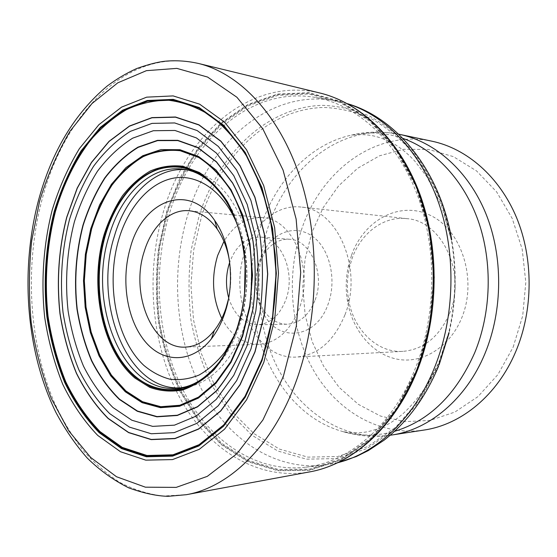 <?xml version="1.0" encoding="UTF-8"?>
<svg xmlns="http://www.w3.org/2000/svg" width="557" height="557" viewBox="0 0 557 557"><rect width="100%" height="100%" fill="white"/><g stroke="black" fill="none" stroke-linecap="round" stroke-linejoin="round"><path stroke-width="0.42" stroke-dasharray="2.79 2.09" d="M228.454 299.116C231.19 286.5 231.545 273.814 229.512 261.066M221.783 318.437C230.89 335.495 243.353 344.115 259.179 344.296C276.947 342.834 290.322 330.823 299.297 308.272C314.322 269.379 292.62 218.532 262.709 217.669C246.904 216.965 233.982 224.875 223.935 241.404M228.69 297.849C234.191 314.97 243.827 323.944 257.613 324.759C270.215 323.909 279.642 315.527 285.894 299.61C296.192 272.603 281.041 237.359 260.056 237.087C246.25 237.136 236.126 245.553 229.679 262.347M315.171 299.861C325.392 273.717 310.319 239.566 289.417 239.252C279.537 238.883 271.21 243.513 264.443 253.143L258.901 264.436C254.027 280.422 255.357 295.266 262.883 308.968C269.108 318.966 277.156 324.056 287.043 324.237C299.596 323.401 308.975 315.276 315.171 299.861M259.402 261.038L266.1 247.364C278.034 229.519 299.401 224.826 314.9 238.25C330.482 251.472 336.616 281.104 328.136 304.059C316.467 338.475 279.363 342.764 264.22 314.837C255.12 298.246 253.519 280.317 259.402 261.038M345.027 314.635C363.449 268.759 337.138 208.638 300.884 207.037C277.101 204.21 254.048 223.83 244.934 251.98C227.771 298.782 255.816 360.323 296.7 357.037C318.047 355.067 334.158 340.933 345.027 314.635M449.45 313.814C466.996 273.48 441.757 220.468 406.631 218.629C383.578 215.893 361.082 233.091 352.212 258.121L349.49 267.269C347.046 277.992 346.746 288.77 348.591 299.61C353.375 329.459 376.859 353.075 402.927 351.363C423.585 349.504 439.097 336.985 449.45 313.814M351.613 255.015C364.027 220.05 400.01 200.186 430.784 215.566C461.774 230.354 477.509 279.893 461.753 317.824C449.798 347.394 422.359 364.006 397.475 359.237C372.508 354.531 352.56 330.468 347.561 301.546C345.493 289.389 345.834 277.302 348.571 265.285L351.613 255.015M432.135 141.248C375.46 129.036 321.062 170.985 301.734 229.024C285.978 274.873 290.134 328.741 313.285 369.883C336.532 410.739 379.122 436.597 424.079 430.046M513.157 347.143L522.71 315.756L525.808 282.413L522.208 249.264L512.217 218.455L496.607 191.845L476.541 170.922L453.384 156.635L428.591 149.436L403.56 149.297L379.547 155.8L357.615 168.284L338.621 185.864L323.234 207.573L311.934 232.387L305.048 259.256L302.764 287.12L305.145 314.935L312.15 341.622L323.596 366.13L339.164 387.394L358.367 404.368L380.528 416.072L404.765 421.649L429.969 420.438L454.853 412.076L477.976 396.626L497.867 374.624L513.157 347.143M169.781 212.44C191.023 140.712 250.546 85.653 315.93 97.545C356.125 104.786 395.428 139.187 416.371 192.416C437.189 245.623 436.89 314.12 415.438 368.114C392.796 425.847 348.647 462.401 305.612 467.205C253.755 473.102 206.758 438.491 181.603 387.219C156.58 335.509 152.458 269.442 169.781 212.44M180.155 387.874L182.578 387.728C207.204 385.945 232.109 362.718 244.133 326.938C255.085 294.799 254.786 254.904 243.458 224.018C230.542 192.179 212.273 174.181 188.656 170.038L186.24 169.753M400.128 134.481C342.659 122.129 287.878 166.007 268.404 226.163C252.537 273.717 256.652 329.459 279.906 372.167C303.252 414.575 346.169 441.638 391.738 435.017M402.836 138.366C385.451 132.455 368.205 131.389 351.112 135.191C309.741 144.27 275.868 180.928 260.857 226.219C232.276 306.336 268.927 411.351 342.834 431.578C359.697 436.326 376.971 436.228 394.662 431.292M438.972 363.477L448.803 332.313C455.8 301.783 456.656 271.085 451.372 240.213L442.919 207.455C434.961 186.95 424.963 168.715 412.939 152.736C400.01 138.338 385.959 126.899 370.795 118.425C355.289 111.727 339.603 108.072 323.742 107.466C268.028 108.81 220.697 156.092 201.467 216.729L193.613 250.413L190.947 285.24L193.53 319.997L201.335 353.465L214.208 384.4L231.872 411.526L253.867 433.534L279.517 449.137L307.889 457.13L337.758 456.51L367.599 446.617L395.658 427.316L420.055 399.16L438.972 363.477M439.125 364.501L449.088 332.933C456.183 301.998 457.053 270.89 451.692 239.607L443.128 206.424C435.059 185.662 424.935 167.197 412.758 151.031C399.661 136.465 385.444 124.907 370.099 116.35C354.405 109.597 338.545 105.927 322.51 105.343C266.197 106.819 218.455 154.714 199.065 215.998L191.148 250.037C188.363 273.515 188.336 296.958 191.058 320.359C195.347 343.391 202.295 365.093 211.904 385.472L229.721 412.911L251.91 435.191L277.811 451.017L306.475 459.156L336.672 458.585L366.854 448.622L395.254 429.12L419.957 400.636L439.125 364.501M347.819 103.874L334.861 100.657C269.303 88.737 209.46 142.912 188.12 213.756C170.714 270.048 174.905 335.342 200.102 386.384C225.432 437.008 272.693 471.076 324.689 465.151L337.807 462.665M416.796 369.402L429.517 324.849L433.722 277.295L429.036 230.097L415.926 186.56L395.561 149.534L369.632 121.106L340.097 102.481L308.926 94.008L277.908 95.344L248.561 105.656L222.111 123.765L199.448 148.371C186.393 167.483 175.887 188.558 167.922 211.597L159.789 247.559C156.921 272.338 156.872 297.076 159.636 321.779C163.995 346.099 171.09 369.047 180.921 390.624L199.169 419.748L221.978 443.518L248.666 460.521L278.305 469.433L309.636 469.119L341.072 458.787L370.746 438.22L396.647 407.954L416.796 369.402M417.165 369.806L429.955 325.051L434.182 277.268L429.475 229.846L416.295 186.108L395.825 148.921L369.778 120.375L340.111 101.68L308.801 93.2L277.658 94.565L248.206 104.939L221.651 123.139L198.912 147.849C185.815 167.044 175.274 188.203 167.288 211.326L159.128 247.426C156.252 272.296 156.197 297.132 158.975 321.925C163.347 346.336 170.463 369.368 180.322 391.035L198.633 420.284L221.512 444.152L248.304 461.245L278.054 470.219L309.518 469.92L341.086 459.567L370.899 438.923L396.918 408.532L417.165 369.806M417.311 370.064L430.143 325.17L434.376 277.247L429.656 229.679L416.434 185.815L395.909 148.524L369.785 119.908L340.035 101.172L308.641 92.678L277.421 94.063L247.893 104.479L221.282 122.735L198.501 147.514L180.19 177.439L166.808 211.159L158.634 247.343C155.751 272.269 155.695 297.16 158.473 322.016C162.86 346.482 169.989 369.576 179.862 391.293L198.215 420.619L221.143 444.563L247.99 461.704L277.818 470.714L309.358 470.428L341.009 460.061L370.906 439.376L397.009 408.901L417.311 370.064M319.119 92.824L318.931 92.782C249.808 76.866 185.975 134.773 163.793 210.476C145.809 270.054 150.467 339.143 177.168 392.727C203.973 445.844 253.957 480.9 308.341 472.127L308.536 472.092M198.396 63.442L198.229 63.401C127.699 46.67 64.208 114.053 42.165 199.127C24.32 266.107 28.63 343.147 54.816 403.56C62.746 420.403 71.971 435.769 82.485 449.673C93.687 462.575 105.955 473.387 119.295 482.097C133.158 489.45 147.702 494.094 162.929 496.036L186.358 494.693M177.913 388.152C202.351 386.071 226.978 362.774 238.925 327.077C249.891 294.75 249.599 254.619 238.264 223.552C225.348 191.524 207.079 173.429 183.455 169.265M234.963 334.284L239.294 323.248C249.731 293.01 249.174 254.967 237.978 226.316M262.709 217.669L261.038 217.515M260.892 217.502L189.289 210.762M259.179 344.296L185.488 347.102M289.417 239.252L260.056 237.087M287.043 324.237L257.613 324.759M264.443 253.143L266.1 247.364M262.883 308.968L264.22 314.837M406.631 218.629L300.884 207.037M402.927 351.363L296.7 357.037M348.591 299.61L347.561 301.546M349.49 267.269L348.571 265.285M451.692 239.607L451.372 240.213L441.478 205.338L426.899 176.771L414.687 160.966C408.643 154.588 402.815 149.582 397.204 145.948C393.186 143.107 383.522 138.24 374.005 136.033C367.147 134.495 359.516 134.209 351.112 135.191C366.645 131.438 382.478 131.097 398.61 134.174M449.088 332.933L448.803 332.313L438.86 362.308L427.679 384.086C419.184 396.751 410.69 406.861 402.203 414.408C396.605 419.003 391.299 422.575 386.293 425.13C382.736 427.219 370.628 431.71 363.596 432.329C357.183 433.165 350.262 432.914 342.834 431.578C358.137 436.194 373.928 437.412 390.206 435.24M315.93 97.545L334.861 100.657L347.484 103.693M439.153 364.765L438.561 366.234M337.465 462.825L324.689 465.151L305.612 467.205M417.36 370.287L417.2 370.69M183.921 169.328L188.656 170.038M177.815 388.166L182.578 387.728"/><path stroke-width="0.84" d="M224.805 313.125C235.333 282.657 230.814 242.901 214.682 220.461C188.739 181.833 142.961 200.506 130.477 247.259C120.848 279.336 126.599 318.924 144.709 341.03C162.686 363.248 191.747 363.853 211.375 338.83C216.965 331.666 221.442 323.095 224.805 313.125M229.512 261.066C227.388 248.568 223.294 237.909 217.237 229.087C209.272 217.989 199.963 211.876 189.289 210.762C170.163 208.764 151.643 226.421 144.166 251.68C130.053 293.971 152.43 349.413 185.488 347.102C196.203 346.579 205.839 340.995 214.41 330.357C219.2 324.188 223.037 316.842 225.912 308.313L228.454 299.116M223.935 241.404L217.662 255.51C211.054 277.658 212.433 298.636 221.783 318.437M229.679 262.347L229.421 263.113C225.787 274.636 225.543 286.214 228.69 297.849M515.761 351.564C533.314 310.207 533.557 258.518 516.492 217.474C499.295 176.444 466.641 148.538 432.135 141.248L400.128 134.481C435.094 141.861 468.326 170.769 485.829 213.533C503.208 256.317 502.922 310.333 484.994 353.479C466.146 399.348 429.099 429.67 391.738 435.017L424.079 430.046C460.938 424.747 497.304 395.526 515.761 351.564M261.832 360.247L272.464 318.2L276.077 273.39L272.38 228.934L261.72 187.897L245.038 152.931L223.691 125.993L199.267 108.246L173.373 100.072L147.508 101.186L122.937 110.829L100.699 127.943L81.58 151.295C70.53 169.474 61.611 189.547 54.823 211.521C46.238 245.324 43.738 281.424 47.491 316.648C51.098 339.819 57.009 361.653 65.225 382.144C74.701 401.5 86.154 418.154 99.585 432.107L121.899 447.974L146.651 456.099L172.767 455.438L198.926 445.308L223.58 425.562L245.087 396.758L261.832 360.247M261.713 359.933C267.402 343.641 271.412 326.367 273.745 308.125C275.973 290.329 276.467 272.484 275.235 254.591L270.215 218.602C264.54 195.695 256.749 175.002 246.855 156.524C235.98 139.696 223.851 126.042 210.476 115.571C196.67 107.062 182.55 101.931 168.123 100.19C153.774 100.323 139.904 103.477 126.516 109.638C113.586 117.346 101.68 127.407 90.812 139.821C75.292 160.124 63.484 184.095 55.38 211.737C46.816 245.428 44.33 281.424 48.069 316.529C51.669 339.631 57.566 361.396 65.761 381.817C75.209 401.11 86.627 417.701 100.023 431.598L122.275 447.403L146.951 455.48L172.976 454.804L199.044 444.695L223.615 425.012L245.038 396.306L261.713 359.933M186.24 169.753C155.083 166.661 125.868 195.987 114.352 236.272C92.859 302.82 126.878 390.763 180.155 387.874M394.662 431.292C429.37 420.772 456.044 394.614 474.682 352.811C491.316 312.407 492.694 262.361 478.324 221.108C463.807 179.876 434.892 149.659 402.836 138.366M337.807 462.665C376.588 453.099 414.311 418.321 434.62 367.383C454.846 317.1 456.392 254.006 438.665 202.915C420.786 151.838 385.653 115.814 347.819 103.874M308.536 472.092L308.773 472.051C351.182 465.032 393.896 427.971 416.309 370.983C437.983 316.494 438.881 247.51 418.732 193.091C398.443 138.665 359.69 102.314 319.356 92.88L319.119 92.824M186.191 494.727L186.414 494.686C229.136 487.347 272.979 445.872 296.352 380.744C319.036 318.312 320.275 238.598 299.645 176.311C278.883 113.99 239.204 73.301 198.452 63.456L198.229 63.401M283.311 376.609L296.303 326.277L300.703 272.457L296.136 219.103L283.06 170.08L262.723 128.681L236.899 97.252L207.608 77.068L176.847 68.386L146.407 70.669L117.757 82.84L92.037 103.505L70.078 131.139C57.455 152.458 47.289 175.838 39.582 201.293L31.665 240.923C28.825 268.182 28.679 295.398 31.213 322.559C35.279 349.323 41.977 374.631 51.314 398.499L68.741 430.846L90.659 457.45L116.497 476.736L145.391 487.18L176.172 487.389L207.288 476.367L236.892 453.732L262.918 419.964L283.311 376.609M263.823 362.335L274.74 319.217L278.458 273.243L274.65 227.646L263.698 185.578L246.563 149.777L224.659 122.248L199.629 104.166L173.123 95.908L146.672 97.155L121.579 107.125L98.895 124.691L79.414 148.601C68.156 167.197 59.077 187.709 52.17 210.142C43.432 244.648 40.891 281.473 44.699 317.42C48.368 341.072 54.384 363.366 62.746 384.295C72.382 404.09 84.051 421.134 97.747 435.435L120.514 451.741L145.788 460.152L172.496 459.588L199.274 449.325L224.555 429.189L246.626 399.731L263.823 362.335M262.027 360.602L272.707 318.367L276.342 273.362L272.624 228.711L261.915 187.5L245.164 152.395L223.726 125.36L199.197 107.557L173.206 99.362L147.243 100.497L122.589 110.195L100.274 127.393L81.092 150.836C70.015 169.084 61.068 189.234 54.259 211.284C45.653 245.205 43.147 281.431 46.906 316.773C50.527 340.028 56.452 361.939 64.696 382.506C74.192 401.938 85.681 418.655 99.153 432.671L121.544 448.615L146.38 456.782L172.593 456.134L198.849 445.983L223.615 426.175L245.212 397.259L262.027 360.602M255.029 351.913L264.505 314.155L267.729 273.988L264.45 234.128L254.96 197.248L240.06 165.666L220.92 141.158L198.926 124.796L175.483 117.005L151.95 117.611L129.496 126.007L109.081 141.29L91.459 162.365L77.2 188.078L66.708 217.23C58.722 248.645 56.466 280.735 59.933 313.5C63.296 334.708 68.79 354.649 76.413 373.315C85.186 390.91 95.755 405.976 108.128 418.509L128.611 432.629L151.219 439.626L174.954 438.624L198.605 429.092L220.802 410.969L240.074 384.824L255.029 351.913M254.918 351.822L264.38 314.106L267.604 273.995L264.324 234.184L254.848 197.345L239.97 165.805L220.857 141.318L198.884 124.97L175.476 117.186L151.964 117.785L129.53 126.167L109.137 141.429L91.536 162.484L77.291 188.169L66.805 217.293C58.826 248.68 56.57 280.735 60.038 313.466C63.401 334.653 68.887 354.572 76.497 373.218C85.263 390.798 95.825 405.844 108.19 418.363L128.646 432.469L151.232 439.452L174.94 438.443L198.571 428.918L220.732 410.808L239.983 384.692L254.918 351.822M250.97 348.954L260.035 312.693C263.252 286.946 263.238 261.344 259.987 235.89L250.915 200.464L236.662 170.08L218.323 146.435L197.206 130.582L174.675 122.944L152.005 123.389L130.338 131.361C116.685 140.072 104.431 151.713 93.562 166.285C83.675 182.188 75.682 199.838 69.576 219.235C61.827 249.613 59.641 280.644 63.018 312.331C66.283 332.835 71.609 352.101 78.997 370.113C87.505 387.087 97.74 401.59 109.708 413.628L129.496 427.135L151.295 433.75L174.153 432.65L196.893 423.341L218.191 405.802L236.655 380.605L250.97 348.954M247.273 345.291L255.837 310.91C258.873 286.514 258.866 262.256 255.802 238.138L247.238 204.523L233.766 175.643L216.401 153.091L196.363 137.892L174.933 130.463L153.335 130.728L132.643 138.178C119.581 146.394 107.842 157.429 97.419 171.298C87.929 186.442 80.25 203.284 74.38 221.825C66.931 250.873 64.835 280.554 68.086 310.876C71.233 330.489 76.358 348.891 83.459 366.081C91.627 382.262 101.451 396.055 112.918 407.473L131.849 420.229L152.667 426.377L174.445 425.158L196.057 416.149L216.255 399.362L233.745 375.355L247.273 345.291M245.136 340.647L253.073 308.689C255.886 286.033 255.879 263.503 253.045 241.097C248.61 219.451 241.794 200.054 232.603 182.905L216.443 161.781L197.756 147.445L177.718 140.315L157.45 140.357L137.99 147.139C125.68 154.728 114.596 164.99 104.737 177.927C95.755 192.095 88.479 207.879 82.916 225.286C75.849 252.586 73.865 280.498 76.957 309.024C79.95 327.46 84.817 344.734 91.557 360.852C99.306 375.996 108.594 388.87 119.435 399.48L137.287 411.268L156.858 416.831L177.272 415.494L197.484 406.902L216.311 391.105C227.848 377.18 237.456 360.358 245.136 340.647M245.08 340.522L252.996 308.627C255.809 286.02 255.802 263.538 252.969 241.181C248.547 219.576 241.745 200.214 232.568 183.1L216.443 162.017L197.798 147.702L177.794 140.587L157.568 140.622L138.136 147.389C125.847 154.957 114.777 165.192 104.939 178.115C95.971 192.249 88.702 208.012 83.146 225.383C76.093 252.634 74.109 280.498 77.2 308.975C80.194 327.377 85.054 344.623 91.78 360.706C99.515 375.822 108.796 388.675 119.616 399.265L137.433 411.024L156.977 416.566L177.356 415.23L197.519 406.652L216.318 390.882C227.827 376.985 237.414 360.198 245.08 340.522M242.671 336.247L250.016 306.58L252.516 275.123L249.996 243.889L242.65 214.849L231.058 189.77L216.06 170.024L198.661 156.531L179.96 149.715L160.994 149.575L142.724 155.744L125.979 167.594L111.414 184.318L99.557 204.99L90.791 228.628L85.388 254.229L83.494 280.763L85.172 307.22L90.387 332.564L99 355.784L110.766 375.85L125.311 391.78L142.098 402.662L160.465 407.682L179.563 406.262L198.41 398.095L215.935 383.258L231.03 362.301L242.671 336.247M242.476 335.962L249.787 306.441C252.377 285.539 252.37 264.742 249.766 244.063C245.686 224.067 239.413 206.118 230.932 190.209C221.421 175.942 210.678 164.914 198.689 157.109L180.071 150.313C167.358 149.039 154.999 151.031 143.003 156.294C131.473 163.25 121.078 172.733 111.818 184.729C103.365 197.895 96.521 212.6 91.271 228.843L85.889 254.333L84.003 280.756L85.674 307.102L90.875 332.341L99.452 355.457L111.177 375.432L125.659 391.286L142.383 402.105L160.667 407.097L179.681 405.67L198.438 397.531L215.879 382.756L230.897 361.897L242.476 335.962M242.351 335.774L249.633 306.35C252.217 285.518 252.21 264.791 249.613 244.182C245.546 224.255 239.294 206.362 230.842 190.501C221.366 176.284 210.657 165.283 198.71 157.499L180.148 150.717C167.469 149.443 155.145 151.42 143.184 156.67C131.689 163.598 121.322 173.046 112.082 185.008C103.658 198.132 96.827 212.795 91.599 228.99L86.224 254.403L84.344 280.756L86.008 307.018L91.195 332.188L99.759 355.234L111.449 375.146L125.889 390.951L142.564 401.729L160.799 406.701L179.758 405.273L198.459 397.148L215.838 382.422L230.807 361.618L242.351 335.774M237.407 328.56C245.205 303.565 247.433 275.492 243.715 248.707C240.199 231.315 234.769 215.656 227.416 201.731C219.166 189.206 209.801 179.451 199.322 172.468L182.995 166.265C171.807 164.963 160.889 166.543 150.258 171.006C140.023 176.98 130.763 185.216 122.491 195.723C114.93 207.288 108.796 220.245 104.089 234.608C89.029 286.04 101.799 350.123 134.891 378.05L149.756 387.352C160.43 391.167 171.403 392.037 182.668 389.97C193.857 386.133 204.412 379.31 214.32 369.507C223.587 358.102 231.28 344.456 237.407 328.56M237.198 328.157L241.87 311.196L244.474 295.356L245.136 263.21C241.292 210.469 211.569 169.774 179.396 166.536C147.132 163.02 117.005 193.049 104.869 234.929C89.893 285.992 102.599 349.629 135.469 377.319L150.223 386.544C160.827 390.318 171.716 391.174 182.898 389.113C194.003 385.291 204.475 378.516 214.306 368.783C223.496 357.469 231.127 343.927 237.198 328.157M237.171 327.906C251.298 287.523 246.855 234.782 227.159 202.497L227.138 202.463C207.601 172.893 184.827 161.809 158.829 169.189C134.85 177.091 114.937 202.811 105.44 235.131C92.107 280.909 100.629 337.096 126.926 367.947C152.966 399 195.653 397.761 222.807 357.497L222.828 357.462C228.614 348.821 233.397 338.969 237.171 327.906M183.921 169.328L183.344 169.244C151.379 164.468 120.883 194.351 109.095 235.903C87.164 303.92 122.874 393.827 177.23 388.215L177.913 388.152M237.978 226.316C224.826 192.221 198.71 173.888 174.237 178.017C149.694 182.209 128.444 206.877 118.864 239.148C105.614 283.722 115.884 339.122 143.748 365.295C151.901 372.125 160.701 376.783 170.136 379.261C179.779 380.361 189.415 378.955 199.037 375.056C208.45 369.702 217.084 362.008 224.951 351.975L234.963 334.284M217.237 229.087L214.682 220.461M214.41 330.357L211.375 338.83M398.61 134.174L400.128 134.481M390.206 435.24L391.738 435.017M347.484 103.693C398.276 118.544 440.35 172.447 451.692 239.607M439.153 364.765L449.088 332.933M438.561 366.234C425.499 397.475 407.32 422.143 384.01 440.239L368.309 450.585L356.208 456.566L337.465 462.825M319.105 92.824C360.386 102.432 399.278 139.187 419.56 193.328C439.71 247.517 438.902 315.958 417.36 370.287M417.2 370.69C394.829 427.407 351.975 464.949 308.522 472.092M319.356 92.88L198.396 63.442M308.773 472.051L186.358 494.693M186.414 494.686L168.04 496.329C156.719 496.043 143.636 493.23 128.806 487.89C113.691 480.35 99.828 470.393 87.205 458.014C75.341 444.5 64.897 429.266 55.867 412.319C25.97 351.265 20.017 270.263 38.544 200.179C51.724 151.581 74.589 113.544 107.132 86.077C116.497 79.073 126.355 73.225 136.709 68.525C148.239 64.466 157.589 62.043 164.768 61.256C175.88 60.184 187.11 60.922 198.452 63.456M273.745 308.125C275.924 290.329 276.425 272.484 275.235 254.591M244.474 295.356L245.303 265.71M227.159 202.497C237.191 219.451 243.186 239.691 245.136 263.21M222.828 357.462C228.593 348.94 233.383 339.15 237.185 328.087L241.376 313.354L244.168 297.842M183.344 169.244C199.531 171.229 214.132 182.299 227.138 202.463M177.23 388.215C193.502 387.143 208.694 376.901 222.807 357.497M177.342 388.208L177.815 388.166"/></g></svg>

